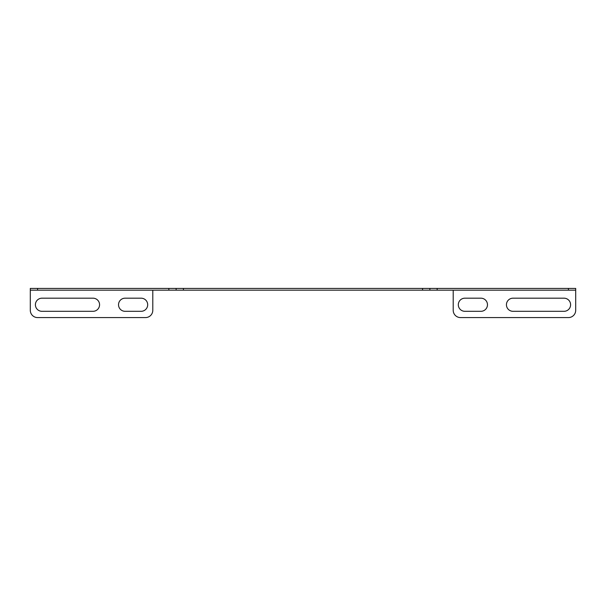 <?xml version="1.0" encoding="UTF-8"?>
<svg xmlns="http://www.w3.org/2000/svg" width="606" height="606" viewBox="0 0 606 606"><rect width="100%" height="100%" fill="white"/><g stroke="black" fill="none" stroke-linecap="round" stroke-linejoin="round"><path stroke-width="0.91" d="M183.421 288.418L183.421 290.168L168.839 290.168L168.839 288.418L437.161 288.418L437.161 290.168L422.579 290.168L422.579 288.418M568.405 288.418L575.7 288.418L575.7 290.168L568.405 290.168L568.405 288.418L437.161 288.418M30.3 288.418L37.595 288.418L37.595 290.168L30.3 290.168L30.3 288.418M168.839 288.418L37.595 288.418M183.421 290.168L422.579 290.168M168.839 290.168L37.595 290.168M568.405 290.168L437.161 290.168M93.006 298.19A6.56 6.56 0 0 1 99.566 304.75A6.56 6.56 0 0 1 93.006 311.31L41.965 311.31A6.56 6.56 0 0 1 35.406 304.75A6.56 6.56 0 0 1 41.965 298.19L93.006 298.19M152.795 290.168L152.795 310.295A7.295 7.295 0 0 1 145.508 317.582L37.595 317.582A7.295 7.295 0 0 1 30.3 310.295L30.3 290.168M141.13 298.19A6.56 6.56 0 0 1 147.69 304.75A6.56 6.56 0 0 1 141.13 311.31L125.086 311.31A6.56 6.56 0 0 1 118.526 304.75A6.56 6.56 0 0 1 125.086 298.19L141.13 298.19M429.874 288.418L429.874 290.168M176.126 290.168L176.126 288.418M575.7 290.168L575.7 310.295A7.295 7.295 0 0 1 568.405 317.582L460.492 317.582A7.295 7.295 0 0 1 453.205 310.295L453.205 290.168M464.87 311.31L480.914 311.31A6.56 6.56 0 0 0 487.474 304.75A6.56 6.56 0 0 0 480.914 298.19L464.87 298.19A6.56 6.56 0 0 0 458.31 304.75A6.56 6.56 0 0 0 464.87 311.31M512.994 311.31L564.034 311.31A6.56 6.56 0 0 0 570.594 304.75A6.56 6.56 0 0 0 564.034 298.19L512.994 298.19A6.56 6.56 0 0 0 506.434 304.75A6.56 6.56 0 0 0 512.994 311.31"/></g></svg>

